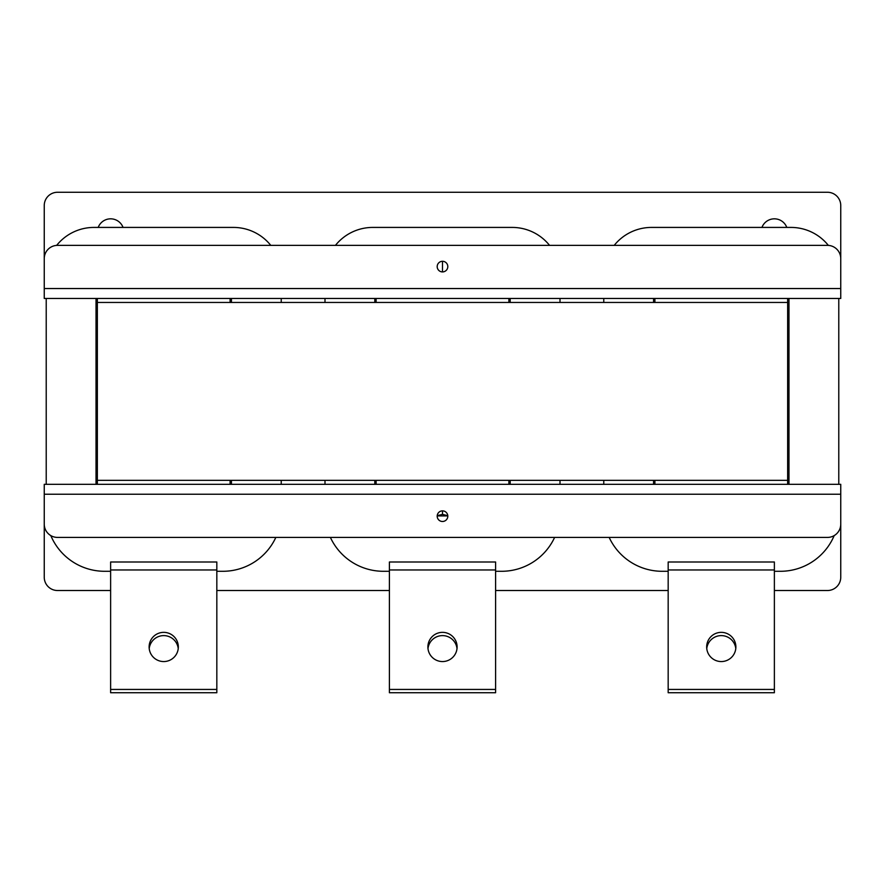 <?xml version="1.0" encoding="UTF-8"?>
<svg xmlns="http://www.w3.org/2000/svg" width="885" height="885" viewBox="0 0 885 885"><rect width="100%" height="100%" fill="white"/><g stroke="black" fill="none" stroke-linecap="round" stroke-linejoin="round"><path stroke-width="1.33" d="M230.1 298.466L230.1 302.449L97.35 302.449L787.65 302.449L787.65 480.334L654.9 480.334L654.9 484.316M97.35 298.466L97.35 480.334L787.65 480.334L787.65 484.316M508.875 484.316L508.875 480.334L376.125 480.334L376.125 484.316M230.1 484.316L230.1 480.334L97.35 480.334L97.35 484.316M787.65 298.466L787.65 302.449L654.9 302.449L654.9 298.466M508.875 298.466L508.875 302.449L376.125 302.449L376.125 298.466M442.5 521.486A5.31 5.31 0 0 0 447.81 516.176A5.31 5.31 0 0 0 442.5 510.866A5.31 5.31 0 0 0 437.19 516.176A5.31 5.31 0 0 0 442.5 521.486M110.625 590.516L57.525 590.516A13.275 13.275 0 0 1 44.25 577.241L44.25 484.316L840.75 484.316L840.75 577.241A13.275 13.275 0 0 1 827.475 590.516L774.375 590.516M840.75 524.141L840.75 494.239L44.25 494.239L44.25 524.141A13.275 13.275 0 0 0 57.525 537.416L827.475 537.416A13.275 13.275 0 0 0 840.75 524.141M442.5 261.296A5.31 5.31 0 0 0 437.19 266.606A5.31 5.31 0 0 0 442.5 271.916A5.31 5.31 0 0 0 447.81 266.606A5.31 5.31 0 0 0 442.5 261.296L442.478 271.916M840.75 298.466L44.25 298.466L44.25 205.541A13.275 13.275 0 0 1 57.525 192.266L827.475 192.266A13.275 13.275 0 0 1 840.75 205.541L840.75 298.466L838.781 298.466L838.781 484.316L840.75 484.316M44.25 258.641L44.25 288.543L840.75 288.543L840.75 258.641A13.275 13.275 0 0 0 827.475 245.366L57.525 245.366A13.275 13.275 0 0 0 44.25 258.641M668.175 590.516L495.6 590.516M389.4 590.516L216.825 590.516M786.798 227.423A13.275 13.275 0 0 0 761.952 227.423M123.048 227.423A13.275 13.275 0 0 0 98.202 227.423M447.788 515.667L442.5 514.373L442.5 510.866M442.5 514.373L437.212 515.667M447.799 515.911L437.201 515.911M163.725 661.56A14.602 14.602 0 0 0 178.327 646.957A14.602 14.602 0 0 0 163.725 632.355A14.602 14.602 0 0 0 149.123 646.957A14.602 14.602 0 0 0 163.725 661.56M149.211 648.605A14.602 14.602 0 0 1 178.239 648.605M56.651 245.399A47.79 47.79 0 0 1 94.009 227.423L233.441 227.423A47.79 47.79 0 0 1 270.777 245.366M46.219 484.316L46.219 298.466M110.625 571.29L104.629 571.29A58.41 58.41 0 0 1 50.81 535.591M275.832 537.416A58.41 58.41 0 0 1 222.821 571.29L216.825 571.29M281.231 298.466L281.231 302.449M281.231 480.334L281.231 484.316M231.427 298.466L231.427 302.449M231.427 480.334L231.427 484.316M96.022 484.316L96.022 298.466M216.825 569.962L216.825 692.734L110.625 692.734L110.625 561.997L216.825 561.997L216.825 569.962L110.625 569.962M216.825 689.437L110.625 689.437M442.5 661.56A14.602 14.602 0 0 0 457.102 646.957A14.602 14.602 0 0 0 442.5 632.355A14.602 14.602 0 0 0 427.897 646.957A14.602 14.602 0 0 0 442.5 661.56M427.986 648.605A14.602 14.602 0 0 1 457.014 648.605M335.448 245.366A47.79 47.79 0 0 1 372.784 227.423L512.216 227.423A47.79 47.79 0 0 1 549.552 245.366M324.994 484.316L324.994 480.334M324.994 302.449L324.994 298.466M389.4 571.29L383.404 571.29A58.41 58.41 0 0 1 330.393 537.416M554.607 537.416A58.41 58.41 0 0 1 501.596 571.29L495.6 571.29M560.006 298.466L560.006 302.449M560.006 480.334L560.006 484.316M510.202 298.466L510.202 302.449M510.202 480.334L510.202 484.316M374.798 484.316L374.798 480.334M374.798 302.449L374.798 298.466M495.6 569.962L495.6 692.734L389.4 692.734L389.4 561.997L495.6 561.997L495.6 569.962L389.4 569.962M495.6 689.437L389.4 689.437M721.275 661.56A14.602 14.602 0 0 0 735.878 646.957A14.602 14.602 0 0 0 721.275 632.355A14.602 14.602 0 0 0 706.672 646.957A14.602 14.602 0 0 0 721.275 661.56M706.761 648.605A14.602 14.602 0 0 1 735.789 648.605M614.223 245.366A47.79 47.79 0 0 1 651.559 227.423L790.991 227.423A47.79 47.79 0 0 1 828.349 245.399M603.769 484.316L603.769 480.334M603.769 302.449L603.769 298.466M668.175 571.29L662.179 571.29A58.41 58.41 0 0 1 609.168 537.416M834.19 535.591A58.41 58.41 0 0 1 780.371 571.29L774.375 571.29M788.977 298.466L788.977 484.316M653.572 484.316L653.572 480.334M653.572 302.449L653.572 298.466M774.375 569.962L774.375 692.734L668.175 692.734L668.175 561.997L774.375 561.997L774.375 569.962L668.175 569.962M774.375 689.437L668.175 689.437"/></g></svg>
